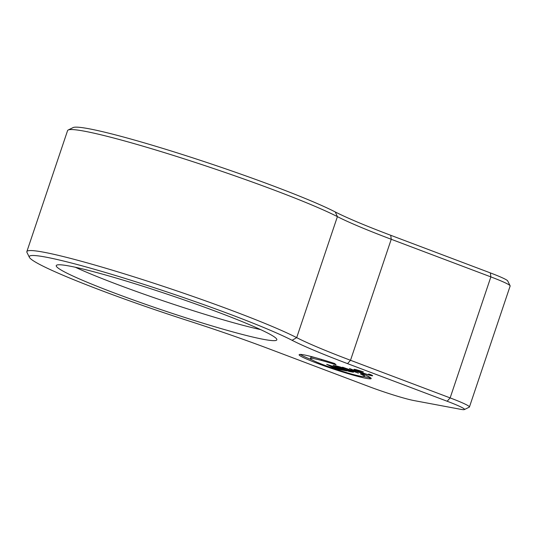 <?xml version="1.0" encoding="UTF-8"?>
<svg xmlns="http://www.w3.org/2000/svg" width="537" height="537" viewBox="0 0 537 537"><rect width="100%" height="100%" fill="white"/><g stroke="black" fill="none" stroke-linecap="round" stroke-linejoin="round"><path stroke-width="0.81" d="M349.862 370.611A9.525 0.678 -161.4 0 0 347.311 369.59A9.525 0.678 -161.4 0 0 342.713 367.966A5.753 0.409 -161.4 0 0 339.022 366.872L336.222 366.348L348.338 370.926L350.768 371.382A5.236 0.376 -161.4 0 0 351.352 371.403A5.236 0.376 -161.4 0 0 349.862 370.611L349.936 370.396M348.332 369.771A12.948 0.926 -161.4 0 0 342.673 367.764A7.008 0.503 -161.4 0 0 337.176 366.167L333.108 365.402L349.07 371.429L352.722 372.114A7.88 0.564 -161.4 0 0 353.534 372.128A7.88 0.564 -161.4 0 0 351.601 371.074A12.948 0.926 -161.4 0 0 348.332 369.771M231.796 314.937A144.815 10.351 -161.4 0 0 93.431 269.003A144.815 10.351 -161.4 0 0 29.407 257.344A144.815 10.351 -161.4 0 0 101.292 290.483A144.815 10.351 -161.4 0 0 188.896 320.965A133.176 9.525 18.6 0 1 269.46 348.996L369.087 386.62A34.912 2.497 -161.4 0 0 413.94 400.562L460.551 409.295A34.912 2.497 -161.4 0 0 464.371 409.577A34.912 2.497 -161.4 0 0 447.16 401.246L347.533 363.63A133.176 9.525 18.6 0 1 292.088 340.304A144.815 10.351 -161.4 0 0 231.796 314.937M29.407 257.344L26.971 252.464A148.695 10.633 18.6 0 1 26.85 251.618A148.695 10.633 18.6 0 1 234.776 311.594A148.695 10.633 18.6 0 1 296.686 337.639A129.296 9.243 -161.4 0 0 350.513 360.287L450.14 397.904A38.792 2.772 18.6 0 1 469.425 407.006A38.792 2.772 18.6 0 1 469.271 407.16L464.371 409.577M469.425 407.006L510.15 285.993A38.792 2.772 -161.4 0 0 510.116 285.771A38.792 2.772 -161.4 0 0 490.865 276.897L391.238 239.28A129.296 9.243 18.6 0 1 337.404 216.633A148.695 10.633 -161.4 0 0 275.501 190.588A148.695 10.633 -161.4 0 0 68.179 130.008A148.695 10.633 -161.4 0 0 67.575 130.605L26.85 251.618M68.179 130.008L73.072 127.591A144.815 10.351 18.6 0 1 274.984 186.594A144.815 10.351 18.6 0 1 335.276 211.961A133.176 9.525 -161.4 0 0 390.728 235.287L490.348 272.903A34.912 2.497 18.6 0 1 507.68 280.891L510.116 285.771M218.975 312.534A116.368 8.317 18.6 0 1 276.83 339.827A116.368 8.317 18.6 0 1 114.106 292.887A116.368 8.317 18.6 0 1 56.251 265.593A116.368 8.317 18.6 0 1 218.975 312.534M260.626 329.611A116.368 8.317 18.6 0 1 116.985 284.328A116.368 8.317 18.6 0 1 75.334 267.251M369.651 374.276A5.316 0.383 -161.4 0 0 369.604 374.262L368.563 374.047A5.645 0.403 18.6 0 1 370.027 374.678A5.639 0.403 18.6 0 1 370.772 375.155A5.639 0.403 18.6 0 1 369.933 375.094A5.699 0.409 18.6 0 1 364.556 373.51A13.103 0.94 18.6 0 1 357.837 371.007A6.337 0.45 18.6 0 1 356.259 370.141A6.337 0.45 18.6 0 1 358.246 370.463A5.86 0.416 18.6 0 1 362.918 371.94L363.442 371.94A7.733 0.55 -161.4 0 0 356.749 369.839A9.075 0.651 -161.4 0 0 353.997 369.402A9.075 0.651 -161.4 0 0 356.098 370.57A13.586 0.973 -161.4 0 0 364.214 373.584A7.552 0.537 -161.4 0 0 371.456 375.672A8.256 0.591 -161.4 0 0 372.631 375.752A8.256 0.591 -161.4 0 0 371.839 375.195A5.316 0.383 -161.4 0 0 369.651 374.276M371.651 375.101L371.456 375.672M356.373 369.745L356.098 370.57M364.126 374.255L349.486 368.496L354.809 370.731L350.292 369.886L342.532 367.194L358.394 373.181L352.124 370.577L356.635 371.429L364.2 374.047M352.876 371.658L352.722 372.114M349.184 371.087L349.07 371.429M336.337 366.006L336.222 366.348M335.84 367.731L344.955 370.355L328.422 364.932L335.84 367.731M345.19 370.496L336.236 367.919L335.826 368.738L345.231 370.389M336.135 367.818L335.826 368.738M328.067 364.865L335.088 368.463L335.477 367.664L328.1 364.764M336.303 366.1L335.598 365.872M326.671 364.301L335.464 368.798L346.942 370.946L326.671 364.301M335.82 367.724L335.464 368.798M300.27 354.413A36.576 2.618 -161.4 0 0 312.104 359.931M363.985 376.591A41.631 2.974 -161.4 0 0 369.899 377.585A38.248 2.732 -161.4 0 0 370.369 377.612M364.495 374.799A29.683 2.121 18.6 0 1 364.697 375.195L364.281 376.417A29.683 2.121 18.6 0 1 359.629 376.041A28.87 2.061 18.6 0 1 343.653 371.711A25.568 1.826 18.6 0 1 325.254 365.489A27.025 1.933 18.6 0 1 317.622 362.495A29.139 2.081 18.6 0 1 310.46 358.756A32.435 2.316 18.6 0 1 310.44 358.582A32.435 2.316 18.6 0 1 321.448 360.448A25.205 1.806 18.6 0 1 336.102 364.858L334.665 363.522A41.557 2.974 -161.4 0 0 299.344 354.574A36.576 2.618 -161.4 0 0 299.116 354.749A36.576 2.618 -161.4 0 0 318.246 363.683A31.455 2.249 -161.4 0 0 334.672 369.449A41.631 2.974 -161.4 0 0 369.49 378.807A38.248 2.732 -161.4 0 0 371.181 378.572A38.248 2.732 -161.4 0 0 365.388 374.994L360.347 373.9A29.683 2.121 18.6 0 1 364.281 376.417M310.44 358.582L310.856 357.36A32.435 2.316 18.6 0 1 315.306 357.635M321.77 359.495L321.448 360.448M369.899 377.585L369.49 378.807M318.522 362.871L318.246 363.683M335.276 211.961L337.404 216.633L296.686 337.639L292.088 340.304M390.728 235.287L391.238 239.28L350.513 360.287L347.533 363.63M490.348 272.903L490.865 276.897L450.14 397.904L447.16 401.246M334.86 368.885L334.672 369.449M356.387 369.745L356.259 370.141M370.899 374.772L370.772 375.155M351.48 371.02L351.352 371.403"/></g></svg>
